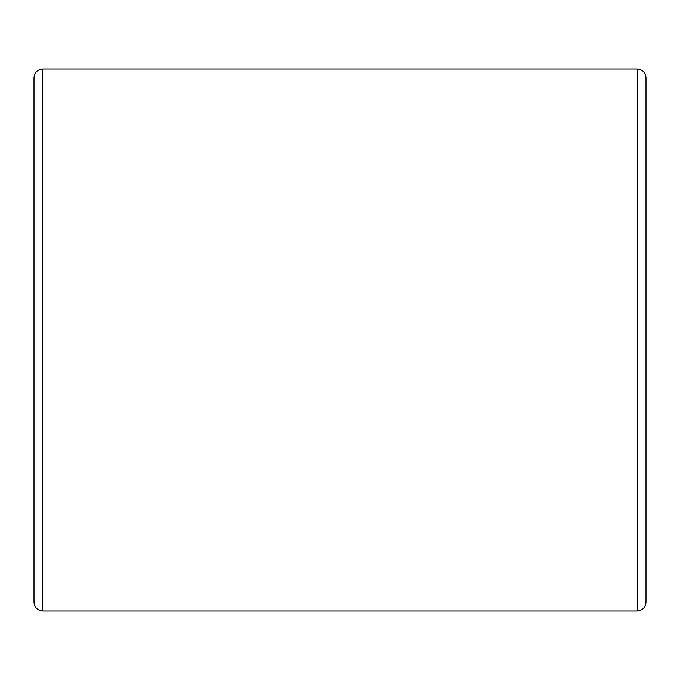 <?xml version="1.0" encoding="UTF-8"?>
<svg xmlns="http://www.w3.org/2000/svg" width="680" height="680" viewBox="0 0 680 680"><rect width="100%" height="100%" fill="white"/><g stroke="black" fill="none" stroke-linecap="round" stroke-linejoin="round"><path stroke-width="1.02" d="M34 340L34 602.284C34.552 607.554 37.468 610.47 42.746 611.031L42.746 68.969C37.442 69.496 34.527 72.411 34 77.716L34 340M637.254 611.031C642.532 610.47 645.447 607.554 646 602.284L646 77.716C645.473 72.411 642.558 69.496 637.254 68.969L637.254 611.031L42.746 611.031M42.746 68.969L637.254 68.969"/></g></svg>
